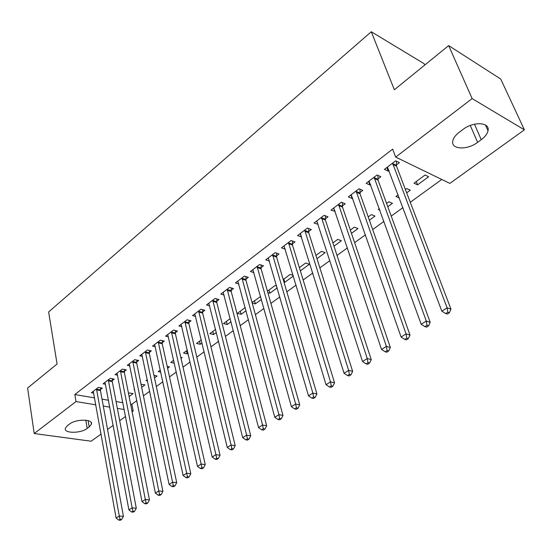 <?xml version="1.0" encoding="UTF-8"?>
<svg xmlns="http://www.w3.org/2000/svg" width="552" height="552" viewBox="0 0 552 552"><rect width="100%" height="100%" fill="white"/><g stroke="black" fill="none" stroke-linecap="round" stroke-linejoin="round"><path stroke-width="0.83" d="M130.582 404.029L131.852 404.25L136.848 400.621M143.41 395.867L149.716 391.292M156.32 386.503L162.868 381.749M169.512 376.926L176.323 371.993M183.016 367.135L190.088 362.008M196.822 357.123L204.171 351.79M210.954 346.87L218.592 341.329M225.409 336.382L233.351 330.627M240.217 325.645L248.469 319.656M255.383 314.647L263.953 308.423M270.915 303.379L279.823 296.914M286.826 291.835L296.093 285.115M303.138 280.002L312.77 273.012M319.87 267.865L329.882 260.606M337.024 255.424L347.436 247.869M354.619 242.659L365.452 234.8M372.683 229.556L383.95 221.38M391.23 216.101L402.953 207.6M410.274 202.287L441.745 179.455M131.852 404.25L133.191 410.998L132.107 411.771M125.566 416.477L119.694 420.693M113.195 425.364L107.55 429.421M101.092 434.065L91.142 441.214L34.203 433.541L76.004 401.566L95.862 404.844M424.716 65.074L424.15 63.721L371.296 31.761L48.631 311.963L57.084 364.023L27.6 388.001L34.203 433.541M371.296 31.761L394.349 89.769L448.666 45.602L500.733 79.053L524.4 129.844L449.873 183.402L395.667 157.085L472.139 98.594L524.4 129.844M141.664 387.318L144.962 384.896L141.043 384.302M134.633 389.574L134.046 389.464L134.536 389.098M112.263 380.563L114.202 379.093L110.248 378.348L103.1 383.799L105.549 384.247M167.608 368.281L169.478 366.907L167.208 366.438M160.791 372.138L158.251 371.627L160.349 370.082M136.682 362.036L138.704 360.497L134.743 359.676L127.284 365.362L129.886 365.886M188.059 353.273L187.259 353.86L183.505 353.025L187.342 350.196M162.178 342.688L164.289 341.081L160.328 340.177L152.538 346.111L155.305 346.732M216.377 332.49L213.61 334.526L209.857 333.601L215.597 329.371M188.825 322.465L191.033 320.788L187.073 319.787L178.924 325.997L181.877 326.729M246.054 310.714L241.134 314.323L237.394 313.315L245.205 307.554M216.701 301.309L219.013 299.557L215.066 298.453L206.531 304.959L209.698 305.815M276.669 286.019L275.096 285.536L267.444 291.173M277.201 287.861L269.914 293.202L267.844 292.588M245.895 279.153L248.317 277.318L244.384 276.11L235.442 282.921L238.843 283.935M300.35 270.866L309.361 264.256L305.67 263.007L299.37 267.651M276.504 255.928L279.043 254.003L275.131 252.671L265.747 259.826L269.424 261.027M333.988 246.185L341.384 240.755L337.72 239.389L332.918 242.928M308.63 231.55L311.3 229.522L307.409 228.073L297.556 235.58L301.523 236.946M369.378 220.213L374.994 216.094L371.365 214.597L368.218 216.922M342.392 205.93L345.193 203.798L341.336 202.204L330.979 210.105L335.188 211.395M406.679 192.841L410.302 190.185L406.727 188.549L405.409 189.515M399.358 198.016L395.929 196.498L398.164 194.849M377.913 178.972L380.866 176.73L377.05 174.984L366.142 183.305L369.971 184.996L370.62 184.506M395.667 157.085L392.631 149.15L74.817 394.528L94.62 397.902M102.023 399.165L108.53 400.276M116.065 401.559L122.91 402.725M396.377 164.958L399.413 162.654L395.625 160.832L384.42 169.367L388.228 171.148L389.036 170.534M428.635 176.73L425.088 175.018L414.014 183.174L417.581 184.844L428.635 176.73M359.918 192.627L362.802 190.44L358.966 188.777L348.333 196.878L352.183 198.499L352.673 198.127M387.78 206.71L392.431 203.302L388.822 201.735L386.566 203.398M379.893 210.167L378.299 209.491L379.369 208.704M325.294 218.902L328.033 216.826L324.162 215.301L314.06 223.001L318.138 224.333M351.458 233.365L357.986 228.576L354.343 227.148L350.341 230.094M292.367 243.887L294.975 241.914L291.07 240.527L281.458 247.848L285.28 249.173M316.958 258.681L325.183 252.643L321.505 251.339L315.93 255.445M261.02 267.679L263.497 265.795L259.571 264.532L250.415 271.508L253.948 272.619M293.16 275.358L290.2 274.406L283.21 279.553M293.353 276.007L284.804 282.272L283.935 282.003M231.129 290.366L233.496 288.565L229.549 287.413L220.821 294.071L224.098 295.003M260.62 296.5L252.057 302.51M261.441 299.425L255.362 303.883L252.188 302.979M202.605 312.011L204.868 310.293L200.907 309.244L192.572 315.599L195.629 316.386M231.04 321.733L227.217 324.535L223.47 323.569L230.225 318.594M175.357 332.69L177.516 331.048L173.556 330.096L165.586 336.168L168.443 336.837M202.053 343.006L200.293 344.296L196.54 343.42L201.301 339.908M149.295 352.466L151.358 350.899L147.398 350.03L139.773 355.84L142.457 356.413M181.028 358.434L182.125 357.627L180.773 357.33M174.349 363.188L170.747 362.422L173.694 360.249M124.345 371.399L126.325 369.895L122.365 369.109L115.064 374.677L117.59 375.167M154.491 377.906L157.092 375.995L153.96 375.374M147.556 380.935L146.025 380.638L147.301 379.693M100.436 389.539L102.334 388.097L98.38 387.394L91.384 392.727L93.764 393.141M129.106 396.529L133.08 393.617L129.32 392.941L128.519 393.535M87.209 428.428C80.744 433.589 63.577 433.555 65.343 428.297L67.482 425.578L69.462 424.095C75.969 418.809 93.316 418.933 91.439 424.164L89.189 426.979L87.209 428.428L85.788 420.189M103.279 406.065L109.807 407.141M117.362 408.39L124.221 409.515M131.914 410.785L133.191 410.998M448.666 45.602L472.139 98.594M74.817 394.528L76.004 401.566M462.921 129.506C473.43 121.185 490.224 122.123 488.002 130.741C487.333 133.825 485.084 136.806 481.247 139.684L477.611 142.347C467.185 150.413 450.653 149.571 452.785 140.912C453.42 137.959 455.572 135.074 459.25 132.252L462.921 129.506M386.862 167.511L388.228 171.148M416.284 181.505L417.581 184.844M368.667 181.38L369.971 184.996M350.934 194.897L352.183 198.499M333.643 208.07L334.85 211.651M316.813 220.979L317.945 224.485M300.495 233.91L301.454 236.994M283.859 279.077L284.804 282.272M269.01 290.021L269.914 293.202M254.493 300.716L255.362 303.883M240.292 311.176L241.134 314.323M226.41 321.402L227.217 324.535M212.83 331.407L213.61 334.526M199.548 341.198L200.293 344.296M186.542 350.782L187.259 353.86M392.582 163.15L447.099 307.823L441.841 311.162L387.428 167.083M396.391 161.205L396.515 166.159L450.97 309.148L447.099 307.823L447.817 312.211L445.705 313.543L447.258 314.06L449.362 312.736L447.817 312.211M449.362 312.736L450.97 309.148M441.841 311.162L445.705 313.543M374.09 177.24L426.289 321.043L421.176 324.286L369.067 181.07M377.941 175.391L378.044 180.159L430.194 322.285L426.289 321.043L427.006 325.356L424.957 326.653L426.523 327.143L428.573 325.852L427.006 325.356M428.573 325.852L430.194 322.285M421.176 324.286L424.957 326.653M356.081 190.971L406.058 333.891L401.09 337.044L351.189 194.704M359.966 189.212L360.042 193.807L409.998 335.064L406.058 333.891L406.783 338.135L404.795 339.397L406.375 339.853L408.363 338.597L406.783 338.135M408.363 338.597L409.998 335.064M401.09 337.044L404.795 339.397M338.528 204.35L386.386 346.387L381.556 349.457L333.76 207.987M342.447 202.667L342.502 207.097L390.354 347.491L386.386 346.387L387.118 350.561L385.179 351.783L386.773 352.217L388.705 350.996L387.118 350.561M388.705 350.996L390.354 347.491M381.556 349.457L385.179 351.783M321.416 217.391L367.252 358.538L362.547 361.526L316.765 220.938M325.363 215.777L325.404 220.062L371.248 359.58L367.252 358.538L367.991 362.65L366.1 363.844L367.701 364.251L369.585 363.057L367.991 362.65M369.585 363.057L371.248 359.58M362.547 361.526L366.1 363.844M304.738 230.108L348.629 370.364L344.055 373.269L300.198 233.565M308.706 228.556L308.727 232.702L352.652 371.344L348.629 370.364L349.368 374.415L347.539 375.574L349.147 375.953L350.982 374.801L349.368 374.415M350.982 374.801L352.652 371.344M344.055 373.269L347.539 375.574M288.461 242.507L330.503 381.88L326.046 384.709L284.038 245.881M292.457 241.017L292.457 245.033L334.546 382.798L330.503 381.88L331.248 385.862L329.461 386.993L331.076 387.352L332.863 386.227L331.248 385.862M332.863 386.227L334.546 382.798M326.046 384.709L329.461 386.993M272.584 254.61L312.853 393.093L308.506 395.846L268.265 257.908M276.593 253.168L276.587 257.06L316.91 393.949L312.853 393.093L313.598 397.019L311.859 398.116L313.481 398.454L315.22 397.357L313.598 397.019M315.22 397.357L316.91 393.949M308.506 395.846L311.859 398.116M257.087 266.423L295.651 404.016L291.421 406.7L252.871 269.638M261.117 265.029L261.089 268.803L299.729 404.823L295.651 404.016L296.403 407.88L294.706 408.949L296.341 409.267L298.032 408.197L296.403 407.88M298.032 408.197L299.729 404.823M291.421 406.7L294.706 408.949M241.955 277.96L278.898 414.656L274.772 417.277L237.843 281.092M245.999 276.607L245.964 280.271L282.983 415.414L278.898 414.656L279.643 418.471L277.994 419.513L279.629 419.81L281.285 418.768L279.643 418.471M281.285 418.768L282.983 415.414M274.772 417.277L277.994 419.513M227.182 289.22L262.559 425.033L258.536 427.586L223.16 292.284M231.233 287.902L231.191 291.47L266.657 425.737L262.559 425.033L263.311 428.794L261.703 429.808L263.345 430.084L264.953 429.07L263.311 428.794M264.953 429.07L266.657 425.737M258.536 427.586L261.703 429.808M212.748 300.219L246.627 435.155L242.707 437.646L208.822 303.214M216.812 298.942L216.757 302.406L250.739 435.811L246.627 435.155L247.386 438.854L245.812 439.847L247.455 440.103L249.028 439.109L247.386 438.854M249.028 439.109L250.739 435.811M242.707 437.646L245.812 439.847M198.651 310.969L231.088 445.022L227.265 447.451L194.808 313.895M202.722 309.727L202.653 313.094L235.207 445.636L231.088 445.022L231.847 448.672L230.315 449.638L231.964 449.88L233.496 448.914L231.847 448.672M233.496 448.914L235.207 445.636M227.265 447.451L230.315 449.638M184.865 321.471L215.929 454.655L212.196 457.022L181.111 324.334M188.943 320.257L188.867 323.548L220.055 455.221L215.929 454.655L216.681 458.25L215.19 459.195L216.839 459.416L218.337 458.477L216.681 458.25M218.337 458.477L220.055 455.221M212.196 457.022L215.19 459.195M171.389 331.738L201.128 464.053L197.485 466.364L167.725 334.54M175.474 330.558L175.391 333.76L205.261 464.577L201.128 464.053L201.887 467.599L200.424 468.524L202.08 468.731L203.536 467.806L201.887 467.599M203.536 467.806L205.261 464.577M197.485 466.364L200.424 468.524M158.217 341.785L186.679 473.23L183.119 475.486L154.629 344.517M162.302 340.625L162.212 343.751L190.813 473.719L186.679 473.23L187.438 476.728L186.01 477.632L187.666 477.818L189.094 476.921L187.438 476.728M189.094 476.921L190.813 473.719M183.119 475.486L186.01 477.632M145.328 351.603L172.569 482.193L169.091 484.401L141.816 354.281M149.413 350.472L149.323 353.522L176.709 482.641L172.569 482.193L173.328 485.643L171.934 486.526L173.59 486.698L174.984 485.822L173.328 485.643M174.984 485.822L176.709 482.641M169.091 484.401L171.934 486.526M132.721 361.215L158.79 490.949L155.388 493.102L129.285 363.837M136.806 360.104L136.71 363.085L162.923 491.356L158.79 490.949L159.549 494.357L158.182 495.213L159.838 495.372L161.205 494.516L159.549 494.357M161.205 494.516L162.923 491.356M155.388 493.102L158.182 495.213M120.384 370.62L145.321 499.498L142.002 501.609L117.024 373.18M124.469 369.529L124.366 372.441L149.461 499.877L145.321 499.498L146.08 502.865L144.748 503.707L146.404 503.852L147.736 503.01L146.08 502.865M147.736 503.01L149.461 499.877M142.002 501.609L144.748 503.707M108.309 379.824L132.156 507.861L128.913 509.924L105.018 382.336M112.394 378.755L112.284 381.598L136.296 508.206L132.156 507.861L132.915 511.18L131.611 512.001L133.267 512.139L134.571 511.318L132.915 511.18M134.571 511.318L136.296 508.206M128.913 509.924L131.611 512.001M96.483 388.836L119.287 516.037L116.113 518.052L93.26 391.292M100.567 387.78L100.45 390.561L123.42 516.348L119.287 516.037L120.046 519.315L118.77 520.115L120.426 520.239L121.702 519.432L120.046 519.315M121.702 519.432L123.42 516.348M116.113 518.052L118.77 520.115M481.247 139.684L474.465 124.193M477.611 142.347L470.276 125.47M89.189 426.979L88.085 420.617M392.582 163.523L396.377 165.331M392.72 164.351L396.515 166.159M374.09 177.613L377.906 179.338M374.221 178.434L378.044 180.159M356.074 191.337L359.918 192.986M356.199 192.158L360.042 193.807M338.521 204.709L342.385 206.289M338.638 205.523L342.502 207.097M321.409 217.75L325.287 219.254M321.519 218.557L325.404 220.062M304.725 230.46L308.623 231.902M304.828 231.26L308.727 232.702M288.454 242.859L292.36 244.239M288.551 243.653L292.457 245.033M272.571 254.962L276.49 256.273M272.667 255.748L276.587 257.06M257.073 266.768L261.006 268.024M257.163 267.554L261.089 268.803M241.942 278.298L245.881 279.498M242.024 279.077L245.964 280.271M227.169 289.552L231.115 290.697M227.245 290.324L231.191 291.47M212.734 300.55L216.688 301.64M212.803 301.316L216.757 302.406M198.63 311.3L202.591 312.342M198.699 312.059L202.653 313.094M184.851 321.802L188.805 322.796M184.906 322.554L188.867 323.548M171.375 332.069L175.336 333.015M171.43 332.815L175.391 333.76M158.196 342.109L162.157 343.006M158.251 342.847L162.212 343.751M145.307 351.928L149.275 352.783M145.355 352.666L149.323 353.522M132.701 361.532L136.661 362.353M132.742 362.264L136.71 363.085M120.364 370.937L124.324 371.71M120.405 371.662L124.366 372.441M108.289 380.135L112.242 380.873M108.323 380.859L112.284 381.598M96.462 389.146L100.416 389.85M96.496 389.864L100.45 390.561M488.002 130.741L485.456 125.007M91.439 424.164L91.142 422.446"/></g></svg>

